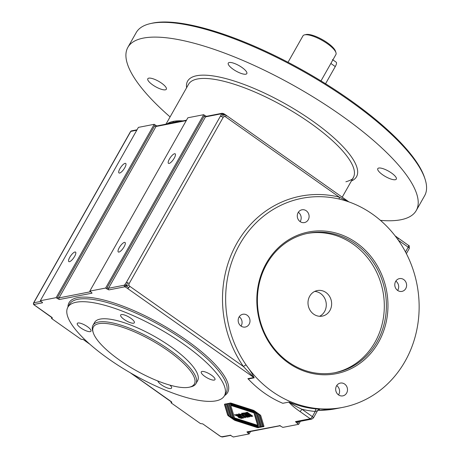 <?xml version="1.0" encoding="UTF-8"?>
<svg xmlns="http://www.w3.org/2000/svg" width="460" height="460" viewBox="0 0 460 460"><rect width="100%" height="100%" fill="white"/><g stroke="black" fill="none" stroke-linecap="round" stroke-linejoin="round"><path stroke-width="0.69" d="M254.19 377.827L248.25 378.982A2.369 2.139 79 0 0 247.894 378.672L253.834 377.516A2.369 2.139 -101 0 1 254.19 377.827C252.597 374.308 249.906 370.018 246.117 364.958A106.507 96.359 79 0 0 342.706 407.382A106.507 96.359 79 0 0 419.129 305.239A106.507 96.359 79 0 0 339.882 199.22A106.507 96.359 79 0 0 302.076 198.283A106.507 96.359 79 0 0 246.117 364.952A106.507 96.359 79 0 0 246.117 364.958A2.369 0.437 -34.7 0 0 243.432 366.528A108.87 98.503 -101 0 1 236.825 243.328A108.87 98.503 -101 0 1 339.284 197.11L225.613 116.88A2.369 0.736 -54.8 0 0 226.113 115.54A2.369 0.736 -54.8 0 0 225.986 115.138L223.727 113.677L222.099 113.275A1.184 1.069 79 0 0 221.404 113.787L205.482 116.88L108.514 288.265A1.184 1.069 79 0 0 108.876 289.898L106.789 288.868A2.369 2.139 -101 0 1 107.105 287.713L204.067 116.328A2.369 2.139 -101 0 1 204.873 115.517L206.408 116.322M225.613 116.88A1.972 1.782 79 0 0 223.152 117.438L129.162 283.573A2.369 0.69 -150.5 0 0 127.57 282.71A2.369 0.69 -150.5 0 0 126.333 282.463L220.323 116.334A2.369 0.69 29.5 0 1 221.565 116.575A2.369 0.69 29.5 0 1 223.152 117.438M226.113 115.54L223.284 114.074L224.256 116.593M222.065 113.281L223.284 114.074L223.796 113.821M221.565 116.575L223.284 114.074L221.34 114.385L221.404 113.787M220.323 116.334L221.34 114.385M204.873 115.517L203.705 114.695L105.627 288.046L106.789 288.868M91.868 292.859L89.792 291.123L187.87 117.771L203.705 114.695M91.586 292.497A1.184 1.069 -101 0 0 92.057 293.169L59.397 299.512L57.31 298.488A2.369 2.139 -101 0 1 57.621 297.327L154.589 125.942A2.369 2.139 -101 0 1 155.388 125.131L156.923 125.936M155.388 125.131L154.227 124.309L56.143 297.66L57.31 298.488M56.143 297.66L40.307 300.736L138.391 127.385L154.227 124.309M180.377 121.359L176.249 121.733L173.023 122.406L179.486 121.503M167.653 123.757L173.023 122.406L173.443 121.354A94.674 27.68 29.5 0 1 182.999 120.871M167.043 123.912A94.674 27.68 29.5 0 1 173.443 121.354M164.461 124.798L163.892 124.585L173.023 122.406L163.892 124.585L163.478 125.039L155.998 126.494L59.035 297.879A1.184 1.069 79 0 0 59.397 299.512M186.26 120.612L181.183 121.601L182.091 121.049L173.023 122.406L172.327 123.32L163.478 125.039M181.183 121.601L172.327 123.32M42.389 302.473L40.307 300.736M42.107 302.111A1.184 1.069 -101 0 0 42.573 302.784L34.161 304.416A1.184 0.345 -150.5 0 0 34.586 305.164L52.049 317.492L52.112 318.303A2.369 0.736 125.2 0 1 52.262 317.906M51.865 317.36A1.184 0.368 -54.8 0 0 51.922 317.469A1.184 0.368 -54.8 0 0 52.049 317.492L52.302 318.119M51.997 317.526L51.486 318.429L52.112 318.303M51.486 318.429L80.902 339.192L83.306 339.549L89.585 343.982M89.982 344.333L83.306 339.549A1.184 0.368 125.2 0 1 83.174 339.532A1.184 0.368 125.2 0 1 83.145 339.486M130.784 373.06L171.557 401.844L171.62 402.655A2.369 0.736 125.2 0 1 171.764 402.258M171.373 401.712A1.184 0.368 -54.8 0 0 171.425 401.822A1.184 0.368 -54.8 0 0 171.557 401.844L171.804 402.471M171.499 401.879L170.988 402.782L171.62 402.655M170.988 402.782L200.405 423.545L202.808 423.901L220.277 436.229A1.184 0.345 -150.5 0 0 221.691 436.781L230.431 435.281M220.277 436.229A1.184 0.368 125.2 0 1 220.144 436.212L202.808 423.901A1.184 0.368 125.2 0 1 202.682 423.878A1.184 0.368 125.2 0 1 202.647 423.838M230.569 435.332A1.184 1.069 -101 0 1 230.103 435.148L233.352 437L249.188 433.924L250.556 431.503M249.113 431.785L248.825 432.291A2.369 2.139 -101 0 1 248.026 433.101L249.188 433.924M248.026 433.101L246.928 431.882L279.916 425.667M280.048 425.718A1.184 1.069 -101 0 1 279.582 425.534L282.837 427.386L298.672 424.31L300.357 421.331M298.914 421.607L298.868 421.688A3.548 3.214 -101 0 1 297.051 423.166L298.672 424.31M297.051 423.166L295.487 421.619L310.235 418.755L299.828 411.407C295.101 408.169 291.433 405.07 288.817 402.12L282.779 403.293A106.507 96.359 79 0 1 248.25 378.982M129.162 283.573A1.972 1.782 79 0 0 129.76 286.292L243.432 366.528L253.834 377.516L125.718 287.178L124.804 286.804L108.876 289.898M105.627 288.046L89.792 291.123M256.95 412.637L258.583 413.793A2.127 0.621 -150.5 0 0 256.87 412.919L230.558 404.719L257.261 413.304A2.841 0.828 29.5 0 1 260.837 415.828L263.936 426.178A2.841 0.828 29.5 0 1 263.925 426.449A2.841 0.828 29.5 0 1 263.661 426.61L262.378 426.857L261.935 426.546L262.717 426.391L259.17 414.546L257.979 414.161L261.705 426.61A2.841 0.828 29.5 0 1 261.694 426.88A2.841 0.828 29.5 0 1 261.43 427.041L260.147 427.288L259.704 426.978L260.481 426.828L256.553 413.707L255.369 413.322L259.474 427.047A2.841 0.828 29.5 0 1 259.463 427.317A2.841 0.828 29.5 0 1 259.198 427.472L258.146 427.679A2.841 0.828 29.5 0 1 257.036 427.518L235.514 420.601A2.127 0.621 29.5 0 1 233.806 419.727L232.173 418.571A2.127 0.621 -150.5 0 0 233.881 419.451L258.175 426.995L233.203 418.968A2.127 0.621 29.5 0 1 231.489 418.094L229.856 416.944A2.127 0.621 -150.5 0 0 231.57 417.818L257.876 426.012L231.179 417.427A2.841 0.828 29.5 0 1 227.596 414.903L224.503 404.558A2.841 0.828 29.5 0 1 224.514 404.282A2.841 0.828 29.5 0 1 224.779 404.127L226.061 403.874L226.498 404.19L225.722 404.34L229.27 416.191L230.46 416.57L226.734 404.122A2.841 0.828 29.5 0 1 226.745 403.851A2.841 0.828 29.5 0 1 227.01 403.69L228.292 403.443L228.729 403.753L227.953 403.903L231.886 417.03L233.07 417.41L228.965 403.69A2.841 0.828 29.5 0 1 228.976 403.42A2.841 0.828 29.5 0 1 229.241 403.259L230.293 403.052A2.841 0.828 29.5 0 1 231.403 403.213L252.925 410.13A2.127 0.621 29.5 0 1 254.633 411.004L256.266 412.16A2.127 0.621 -150.5 0 0 254.558 411.286L230.264 403.736L255.237 411.763A2.127 0.621 29.5 0 1 256.95 412.637M107.105 287.713A1.184 0.345 -150.5 0 0 108.514 288.265L124.441 285.171A1.184 1.069 79 0 0 124.315 286.057L126.207 285.66L125.718 287.178M124.315 286.057A1.184 1.069 79 0 0 124.804 286.804M124.441 285.171L126.333 282.463M127.57 282.71L126.207 285.66L125.114 284.452M127.661 288.454A2.369 0.736 -54.8 0 0 128.685 287.741L126.207 285.66L128.949 285.05M230.178 403.449L230.402 403.052L254.121 410.676M229.178 403.276A2.841 0.828 -150.5 0 0 229.183 403.293L233.295 417.019L233.07 417.41M227.953 403.903L228.344 403.478M226.947 403.707A2.841 0.828 -150.5 0 0 226.952 403.73L230.684 416.179L230.46 416.57M225.722 404.34L226.113 403.914M224.716 404.139A2.841 0.828 -150.5 0 0 224.721 404.162L227.821 414.512A2.841 0.828 -150.5 0 0 229.189 415.921M230.023 416.432A2.841 0.828 -150.5 0 0 231.397 417.036L258.1 425.621L257.962 426.299M257.876 426.012L258.1 425.621M232.225 418.025A2.127 0.621 -150.5 0 0 233.427 418.577L258.393 426.604L258.261 427.288M258.175 426.995L258.393 426.604M234.537 419.658A2.127 0.621 -150.5 0 0 235.738 420.21L257.255 427.127A2.841 0.828 -150.5 0 0 258.37 427.282L259.423 427.081A2.841 0.828 -150.5 0 0 259.48 427.064M255.369 413.322L255.587 412.93L256.778 413.31L260.705 426.431L260.481 426.828M256.553 413.707L256.778 413.31M260.32 426.857L261.654 426.644A2.841 0.828 -150.5 0 0 261.711 426.633M260.147 427.288L260.371 426.897M257.979 414.161L258.635 413.908M259.469 414.42L262.936 426L262.717 426.391M262.551 426.426L263.885 426.213A2.841 0.828 -150.5 0 0 263.942 426.202M262.378 426.857L262.602 426.46M230.471 404.432L230.696 404.035L256.438 412.309M254.167 412.47L230.989 405.024L230.77 405.415L234.496 417.87L257.669 425.316L257.893 424.925L254.167 412.47L253.943 412.867L230.77 405.415M257.669 425.316L253.943 412.867M242.006 413.322L243.133 413.103L248.647 416.996L246.882 417.243L243.346 415.495L241.603 413.897L242.006 413.322M241.81 413.114L241.592 413.505M238.838 416.007L236.538 414.385L237.136 414.264L242.65 418.157L241.391 418.404L238.677 417.542L237.923 416.306L234.462 414.788L235.181 414.644L238.717 416.03L239.056 415.621M237.785 416.426L238.107 415.984M249.182 415.184L245.565 412.626L246.117 412.522L251.637 416.415L251.051 416.524L246.134 414.149L249.832 416.766L249.28 416.869L243.765 412.976L244.363 412.861L249.182 415.184L249.389 414.828M240.016 414.126L239.792 414.523L240.833 415.765L243.886 417.921L243.282 418.036L240.39 415.989C238.481 414.609 237.958 413.897 238.826 413.856L241.253 414.523L245.651 417.577L245.053 417.691L241.12 414.937L239.602 414.621L240.016 414.126L240.678 414.218M238.435 414.046L238.826 413.856M252.212 416.3L246.698 412.407L247.296 412.292L252.81 416.185L252.212 416.3L252.431 415.915M241.828 413.505L243.932 415.351M245.968 416.501L248.256 416.72M243.466 413.873L242.707 414.075L244.018 415.409L246.295 416.565L247.118 416.449L243.466 413.873L243.685 413.488L242.891 413.753M247.118 416.449L247.336 416.064M238.148 415.909L239.131 417.306M239.832 417.703L242.265 417.881M239.93 416.237L239.022 416.478L238.803 416.869L239.275 416.714L239.223 417.369L240.195 417.784L241.339 417.231M241.12 417.617L239.717 416.628L239.936 416.242M239.717 416.628L239.275 416.714L239.499 416.323M244.415 412.884L246.157 414.115M249.28 416.869L249.481 416.513M246.134 414.149L246.33 413.81M249.211 415.138L251.154 416.07M251.051 416.524L251.263 416.15M238.654 413.897L240.005 415.161M243.282 418.036L243.501 417.651M241.12 414.937L241.327 414.569M245.053 417.691L245.272 417.306M215.981 400.855A89.936 26.295 29.5 0 1 120.48 366.839A89.936 26.295 29.5 0 1 67.844 307.245A89.936 26.295 29.5 0 1 159.079 328.664A89.936 26.295 29.5 0 1 224.394 395.83A89.936 26.295 29.5 0 1 215.981 400.855M182.091 121.049L179.308 121.52M299.828 411.407A2.369 0.736 -54.8 0 0 301.933 409.245L312.34 416.587A2.369 0.69 29.5 0 1 313.409 417.95L317.521 410.682M317.377 410.676L315.238 411.464A108.87 98.503 -101 0 1 301.933 409.245C296.625 406.807 292.428 404.443 289.328 402.155L288.811 402.12M398.124 238.067A2.369 0.736 125.2 0 1 398.153 238.084A2.369 0.736 125.2 0 1 397.9 239.62M170.091 116.915A165.675 48.438 29.5 0 1 127.874 47.34A165.675 48.438 29.5 0 1 295.941 86.79A165.675 48.438 29.5 0 1 416.26 210.519A165.675 48.438 29.5 0 1 400.758 219.776A165.675 48.438 29.5 0 1 380.437 220.357M161.523 83.128A10.649 3.116 -150.5 0 0 147.804 78.746A10.649 3.116 -150.5 0 0 155.537 86.698A10.649 3.116 -150.5 0 0 166.342 89.234A10.649 3.116 -150.5 0 0 161.523 83.128M391.506 173.017A10.649 3.116 -150.5 0 0 377.781 168.636A10.649 3.116 -150.5 0 0 385.52 176.594A10.649 3.116 -150.5 0 0 396.319 179.124A10.649 3.116 -150.5 0 0 391.506 173.017M242 67.488A10.649 3.116 -150.5 0 0 228.275 63.112A10.649 3.116 -150.5 0 0 236.014 71.064A10.649 3.116 -150.5 0 0 246.819 73.6A10.649 3.116 -150.5 0 0 242 67.488M128.685 287.741A2.369 0.736 -54.8 0 0 129.76 286.292M339.566 199.145A2.369 0.931 -76.4 0 1 339.284 197.11L348.174 201.652M289.328 402.155A106.507 96.359 79 0 0 316.325 408.923C319.05 409.153 320.01 409.383 319.205 409.618L318.487 409.756M316.325 408.923A2.369 0.977 -84.7 0 0 315.238 411.464L312.34 416.587A2.369 0.736 -54.8 0 1 310.235 418.755A2.369 2.139 -101 0 0 311.799 419.106L313.409 417.95M397.641 290.433A6.509 5.888 79 0 0 395.83 281.123M338.531 394.904A6.509 5.888 79 0 0 336.726 385.595M424.62 195.747A165.675 48.438 -150.5 0 0 425.005 178.946A165.675 48.438 -150.5 0 0 304.227 71.978A165.675 48.438 -150.5 0 0 150.38 23.604A165.675 48.438 -150.5 0 0 136.229 32.562L127.863 47.351M151.869 23.264A164.49 48.093 29.5 0 1 304.618 71.294A164.49 48.093 29.5 0 1 424.528 177.497L425.005 178.946M395.64 281.439A6.509 5.888 79 0 0 394.829 283.923A6.509 5.888 79 0 0 401.936 291.398A6.509 5.888 79 0 0 406.473 283.883A6.509 5.888 79 0 0 399.452 278.616A6.509 5.888 79 0 0 395.64 281.439M336.53 385.911A6.509 5.888 79 0 0 336.772 393.041A6.509 5.888 79 0 0 342.827 395.87A6.509 5.888 79 0 0 347.369 388.355A6.509 5.888 79 0 0 340.348 383.088A6.509 5.888 79 0 0 338.198 384.031A6.509 5.888 79 0 0 336.53 385.911M298.137 212.618A6.509 5.888 79 0 0 298.373 219.748A6.509 5.888 79 0 0 304.434 222.577A6.509 5.888 79 0 0 308.971 215.061A6.509 5.888 79 0 0 301.95 209.794A6.509 5.888 79 0 0 298.137 212.618M239.027 317.089A6.509 5.888 79 0 0 239.269 324.219A6.509 5.888 79 0 0 245.324 327.048A6.509 5.888 79 0 0 249.866 319.533A6.509 5.888 79 0 0 242.845 314.266A6.509 5.888 79 0 0 239.027 317.089M266.317 263.252A72.186 65.308 -101 0 1 379.868 270.589A72.186 65.308 -101 0 1 320.988 374.659A72.186 65.308 -101 0 1 266.317 263.252M266.737 264A71.007 64.239 79 0 0 269.347 341.78A71.007 64.239 79 0 0 335.432 372.629A71.007 64.239 79 0 0 384.957 290.68A71.007 64.239 79 0 0 308.355 233.226A71.007 64.239 79 0 0 266.737 264M334.397 372.824A71.007 64.239 79 0 0 382.875 291.082A71.007 64.239 79 0 0 307.315 233.439M119.91 168.67A5.819 1.8 -54.8 0 0 118.99 172.954A5.819 1.8 -54.8 0 0 123.82 169.24A5.819 1.8 -54.8 0 0 125.701 163.444A5.819 1.8 -54.8 0 0 119.91 168.67M69.759 257.318A5.819 1.8 -54.8 0 0 68.833 261.602A5.819 1.8 -54.8 0 0 73.663 257.887A5.819 1.8 -54.8 0 0 75.543 252.091A5.819 1.8 -54.8 0 0 69.759 257.318M124.223 319.516A7.866 2.3 -150.5 0 0 134.355 322.753A7.866 2.3 -150.5 0 0 128.645 316.877A7.866 2.3 -150.5 0 0 120.664 315.008A7.866 2.3 -150.5 0 0 124.223 319.516M80.834 327.945A7.866 2.3 -150.5 0 0 90.971 331.183A7.866 2.3 -150.5 0 0 85.255 325.306A7.866 2.3 -150.5 0 0 77.28 323.438A7.866 2.3 -150.5 0 0 80.834 327.945M157.82 380.989A7.866 2.3 -150.5 0 0 161.437 384.842A7.866 2.3 -150.5 0 0 171.574 388.073A7.866 2.3 -150.5 0 0 169.987 385.152M204.821 376.412A7.866 2.3 -150.5 0 0 214.958 379.644A7.866 2.3 -150.5 0 0 209.242 373.767A7.866 2.3 -150.5 0 0 201.267 371.898A7.866 2.3 -150.5 0 0 204.821 376.412M92.811 331.361A59.167 17.302 29.5 0 1 92.949 325.352L94.622 322.402A59.167 17.302 29.5 0 1 154.646 336.49A59.167 17.302 29.5 0 1 197.616 380.679L195.943 383.634A59.167 17.302 29.5 0 1 190.877 386.843L189.388 387.176A57.989 16.951 -150.5 0 0 152.231 340.722A57.989 16.951 -150.5 0 0 93.288 332.81A57.989 16.951 -150.5 0 0 135.062 369.961A57.989 16.951 -150.5 0 0 188.933 387.274A57.989 16.951 -150.5 0 0 189.388 387.176M92.949 325.352A59.167 17.302 29.5 0 1 152.973 339.445A59.167 17.302 29.5 0 1 195.943 383.634M320.982 80.92L335.909 54.539A18.935 5.537 -150.5 0 0 335.955 52.618A18.935 5.537 -150.5 0 0 322.149 40.394A18.935 5.537 -150.5 0 0 304.566 34.862A18.935 5.537 -150.5 0 0 302.95 35.886L288.023 62.272M306.055 34.523A17.75 5.192 29.5 0 1 322.541 39.709A17.75 5.192 29.5 0 1 335.478 51.169L335.955 52.618M332.465 59.576L336.214 62.221A5.917 1.834 125.2 0 1 335.271 66.573L325.559 83.749M241.028 326.082A6.509 5.888 79 0 0 241.224 325.766A6.509 5.888 79 0 0 239.223 316.773M300.138 221.611A6.509 5.888 79 0 0 300.328 221.294A6.509 5.888 79 0 0 298.327 212.296M119.238 247.704A5.819 1.8 -54.8 0 0 118.318 251.988A5.819 1.8 -54.8 0 0 123.148 248.273A5.819 1.8 -54.8 0 0 125.028 242.477A5.819 1.8 -54.8 0 0 119.238 247.704M169.395 159.056A5.819 1.8 -54.8 0 0 168.469 163.34A5.819 1.8 -54.8 0 0 173.299 159.626A5.819 1.8 -54.8 0 0 175.179 153.83A5.819 1.8 -54.8 0 0 169.395 159.056M309.707 296.194A13.018 11.776 79 0 0 310.184 310.454A13.018 11.776 79 0 0 322.299 316.112A13.018 11.776 79 0 0 331.378 301.087A13.018 11.776 79 0 0 317.331 290.553A13.018 11.776 79 0 0 309.707 296.194M319.562 316.284A13.018 11.776 79 0 0 326.031 302.122A13.018 11.776 79 0 0 314.726 291.421M204.067 116.328A1.184 0.345 -150.5 0 0 205.482 116.88A1.184 1.069 79 0 1 206.172 116.368L222.099 113.275M67.959 307.038A91.12 26.64 29.5 0 1 161.466 324.415A91.12 26.64 29.5 0 1 224.52 395.611M228.965 403.69L229.183 403.293M226.734 404.122L226.952 403.73M224.503 404.558L224.721 404.162M227.596 414.903L227.821 414.512M231.179 417.427L231.397 417.036M233.203 418.968L233.427 418.577M235.514 420.601L235.738 420.21M257.036 427.518L257.255 427.127M258.146 427.679L258.37 427.282M259.198 427.472L259.423 427.081M261.43 427.041L261.654 426.644M263.661 426.61L263.885 426.213M242.265 414.65L242.483 414.253M243.346 415.495L243.57 415.098M246.882 417.243L247.1 416.846M247.549 417.209L247.773 416.812M243.018 413.966L243.242 413.569M235.899 415.472L236.124 415.087M238.677 417.542L238.895 417.145M241.391 418.404L241.609 418.008M240.39 415.989L240.609 415.604M242.064 415.581L242.282 415.202M57.621 297.327A1.184 0.345 -150.5 0 0 59.035 297.879L90.654 291.738M154.589 125.942A1.184 0.345 -150.5 0 0 155.998 126.494A1.184 1.069 79 0 1 156.693 125.982L163.915 124.579M295.487 421.619A2.369 2.139 79 0 0 297.056 421.969L311.799 419.106M248.825 432.291A1.184 0.345 29.5 0 1 248.406 431.923M246.928 431.882A1.184 1.069 79 0 0 247.71 432.055L280.364 425.713M224.399 395.83L226.067 392.874A89.936 26.295 -150.5 0 0 160.753 325.709A89.936 26.295 -150.5 0 0 69.517 304.29L67.838 307.251M342.223 197.179L353.343 177.525A94.674 27.68 -150.5 0 0 297.925 114.799A94.674 27.68 -150.5 0 0 197.409 78.999A94.674 27.68 -150.5 0 0 188.554 84.278M395.117 235.871L408.566 245.433A2.369 0.736 125.2 0 1 408.187 247.175L398.303 240.2M408.566 245.433C409.181 245.134 409.411 246.163 409.262 248.532A2.369 0.69 -150.5 0 0 408.187 247.175L405.496 251.936M186.599 87.739A97.037 28.37 29.5 0 1 286.034 104.242A97.037 28.37 29.5 0 1 351.394 180.975M230.886 435.327L222.473 436.96A1.184 1.069 -101 0 1 221.691 436.781M222.473 436.96L220.15 436.212A1.184 0.368 125.2 0 1 220.093 436.103M34.161 304.416A1.184 1.069 -101 0 1 33.798 302.784L41.176 301.352M52.25 317.877L34.46 305.141C33.545 304.692 33.252 303.951 33.58 302.916A2.369 0.69 29.5 0 1 33.798 302.784L130.766 131.399A2.369 0.69 -150.5 0 0 130.542 131.531L131.457 130.881L137.023 129.8M136.781 130.226L130.766 131.399A1.184 1.069 -101 0 1 131.457 130.887M317.762 410.32A106.507 96.359 79 0 0 335.777 408.727L342.706 407.382M317.515 410.676L318.774 409.653A2.369 2.139 -101 0 1 319.205 409.618M330.861 63.457L335.271 66.573M171.758 402.23L130.226 372.738M186.501 120.186L182.131 121.037M165.997 124.148L188.548 84.289M409.262 248.532L406.375 253.632M353.343 177.525C353.268 178.917 350.779 180.337 345.874 181.786M33.58 302.916L130.542 131.531M348.933 201.917L225.986 115.138M335.777 408.727L317.756 410.331M416.26 210.519L424.62 195.742M151.903 23.259L150.42 23.598M92.811 331.355L93.282 332.804M306.061 34.523L304.572 34.862"/></g></svg>
